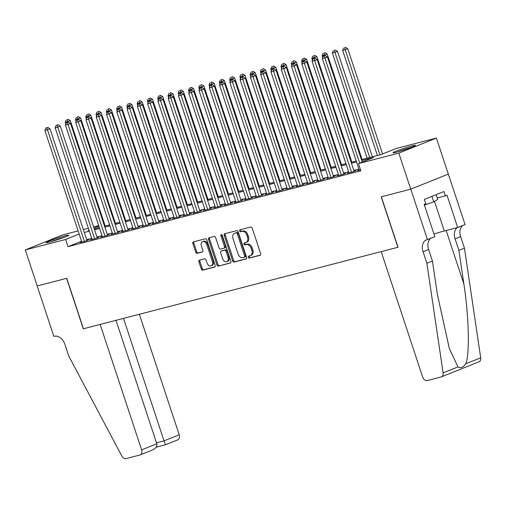 <?xml version="1.0" encoding="UTF-8"?>
<svg xmlns="http://www.w3.org/2000/svg" width="506" height="506" viewBox="0 0 506 506"><rect width="100%" height="100%" fill="white"/><g stroke="black" fill="none" stroke-linecap="round" stroke-linejoin="round"><path stroke-width="0.76" d="M248.345 257.276A1.044 0.727 -111.8 0 0 249.382 258.085L260.097 255.309A1.493 1.037 -111.8 0 0 260.185 255.283A1.493 1.037 -111.8 0 0 260.634 253.632L252.216 228.162A1.493 1.037 -111.8 0 0 250.736 227.004L240.021 229.781A1.044 0.727 -111.8 0 0 239.958 229.806A1.044 0.727 -111.8 0 0 239.642 230.957A1.044 0.727 -111.8 0 0 240.673 231.767L242.064 231.406A4.782 3.321 -111.8 0 1 246.789 235.1L247.491 237.219A4.782 3.321 -111.8 0 1 246.042 242.494A4.782 3.321 -111.8 0 1 245.758 242.583L244.373 242.943A1.044 0.727 -111.8 0 0 244.309 242.962A1.044 0.727 -111.8 0 0 243.993 244.12A1.044 0.727 -111.8 0 0 245.03 244.923L246.416 244.569A4.782 3.321 -111.8 0 1 251.14 248.256L251.843 250.381A4.782 3.321 -111.8 0 1 250.394 255.656A4.782 3.321 -111.8 0 1 250.109 255.745L248.724 256.106A1.044 0.727 -111.8 0 0 248.661 256.125A1.044 0.727 -111.8 0 0 248.345 257.276M249.433 255.922A1.044 0.727 -111.8 0 0 249.363 256.871A1.044 0.727 -111.8 0 0 250.394 257.68L260.476 255.068M240.73 229.597A1.044 0.727 -111.8 0 0 240.66 230.553A1.044 0.727 -111.8 0 0 241.691 231.356L243.076 230.995L242.064 231.406M245.081 242.76A1.044 0.727 -111.8 0 0 245.012 243.709A1.044 0.727 -111.8 0 0 246.042 244.518L247.428 244.158L246.416 244.569M65.375 235.739A11.866 0.759 161.7 0 1 68.721 235.189A11.866 0.759 161.7 0 1 61.903 238.187A11.866 0.759 161.7 0 1 49.531 242.096A11.866 0.759 161.7 0 1 46.185 242.64A11.866 0.759 161.7 0 1 53.003 239.648A11.866 0.759 161.7 0 1 65.375 235.739M412.175 145.88A11.866 0.759 161.7 0 1 415.521 145.33A11.866 0.759 161.7 0 1 408.703 148.328A11.866 0.759 161.7 0 1 396.325 152.236A11.866 0.759 161.7 0 1 392.985 152.78A11.866 0.759 161.7 0 1 399.797 149.789A11.866 0.759 161.7 0 1 412.175 145.88M199.459 260.192A1.493 1.037 -111.8 0 0 199.37 260.217A1.493 1.037 -111.8 0 0 198.915 261.868L201.28 269.015A1.493 1.037 -111.8 0 0 202.754 270.166L214.658 267.086A1.493 1.037 -111.8 0 0 214.746 267.054A1.493 1.037 -111.8 0 0 215.202 265.41L206.777 239.933A1.493 1.037 -111.8 0 0 205.297 238.781L193.4 241.862A1.493 1.037 -111.8 0 0 193.311 241.893A1.493 1.037 -111.8 0 0 192.856 243.538L195.708 252.171A1.493 1.037 -111.8 0 0 197.188 253.329L202.28 252.007A1.493 1.037 -111.8 0 0 202.368 251.975A1.493 1.037 -111.8 0 0 202.824 250.331L201.407 246.049A3.997 2.777 -111.8 0 1 202.615 241.64A3.997 2.777 -111.8 0 1 206.802 244.651L212.349 261.419A3.997 2.777 -111.8 0 1 211.135 265.827A3.997 2.777 -111.8 0 1 206.954 262.816L206.031 260.027A1.493 1.037 -111.8 0 0 204.55 258.87L199.459 260.192M397.88 247.289L381.182 251.615L422.668 377.046A4.567 3.169 -111.8 0 0 427.178 380.569L441.207 376.938A4.567 3.169 -111.8 0 0 441.472 376.85A4.567 3.169 -111.8 0 0 443.111 372.871L426.868 263.259L423.054 251.722A10.651 7.4 68.2 0 1 426.286 239.97A10.651 7.4 68.2 0 1 426.912 239.768L434.837 236.669L424.161 204.373L425.786 203.722L424.357 199.396L443.964 191.534L445.394 195.86L447.019 195.208L457.702 227.504L465.065 224.55L448.322 174.102L410.733 189.174L381.195 196.828L397.88 247.289L83.452 328.761L66.76 278.3L37.223 285.953L25.3 249.913L62.889 234.841L78.114 230.894M410.733 189.174L398.817 153.128L358.482 163.583L373.725 157.474L361.739 160.579M81.536 241.248L68.013 246.669L360.867 170.788L358.482 163.583M68.013 246.669L65.635 239.464L25.3 249.913M232.646 260.887A1.493 1.037 -111.8 0 0 234.126 262.038L246.024 258.958A1.493 1.037 -111.8 0 0 246.112 258.927A1.493 1.037 -111.8 0 0 246.567 257.276L238.143 231.805A1.493 1.037 -111.8 0 0 236.669 230.654L224.765 233.734A1.493 1.037 -111.8 0 0 224.677 233.766A1.493 1.037 -111.8 0 0 224.221 235.41L232.646 260.887L233.664 260.476A1.493 1.037 -111.8 0 0 235.138 261.634L246.409 258.711M230.344 263.019L218.44 266.105A1.493 1.037 -111.8 0 1 216.966 264.948L208.542 239.477A1.493 1.037 -111.8 0 1 208.991 237.826A1.493 1.037 -111.8 0 1 209.079 237.801L214.177 236.479A1.493 1.037 -111.8 0 1 215.651 237.637L219.066 247.965A1.493 1.037 -111.8 0 0 220.546 249.116L223.924 248.244A1.493 1.037 -111.8 0 0 224.013 248.212A1.493 1.037 -111.8 0 0 224.462 246.567L220.907 235.809A1.044 0.727 -111.8 0 1 221.223 234.657A1.044 0.727 -111.8 0 1 222.317 235.448L230.881 261.343A1.493 1.037 -111.8 0 1 230.432 262.987A1.493 1.037 -111.8 0 1 230.344 263.019L230.515 262.949M359.165 169.94L357.445 170.63L360.55 169.826M348.893 172.603L347.167 173.292L353.333 171.698L355.876 170.68L354.073 171.142M338.615 175.266L336.895 175.955L343.055 174.361L345.598 173.343L343.802 173.805M328.343 177.929L326.617 178.618L332.784 177.024L335.32 176.006L333.524 176.467M318.065 180.591L316.345 181.281L322.505 179.687L325.048 178.669L323.252 179.13M307.787 183.254L306.067 183.944L312.234 182.35L314.77 181.331L312.974 181.793M297.515 185.917L295.789 186.606L301.955 185.013L304.498 183.994L302.696 184.456M287.237 188.58L285.517 189.269L291.684 187.669L294.22 186.651L292.424 187.119M276.965 191.243L275.239 191.932L281.406 190.332L283.942 189.314L282.146 189.782M266.687 193.906L264.967 194.595L271.127 192.995L273.67 191.976L271.874 192.444M256.415 196.568L254.689 197.258L260.856 195.658L263.392 194.639L261.596 195.107M246.137 199.231L244.411 199.921L250.578 198.32L253.12 197.302L251.318 197.77M235.859 201.894L234.139 202.583L240.306 200.983L242.842 199.965L241.046 200.433M225.587 204.55L223.861 205.246L230.028 203.646L232.57 202.628L230.768 203.096M215.309 207.213L213.589 207.909L219.749 206.309L222.292 205.291L220.496 205.759M205.038 209.876L203.311 210.572L209.478 208.972L212.014 207.953L210.218 208.421M194.759 212.539L193.033 213.235L199.2 211.635L201.742 210.616L199.94 211.084M184.481 215.202L182.761 215.898L188.928 214.297L191.464 213.279L189.668 213.747M174.209 217.865L172.483 218.554L178.65 216.96L181.192 215.942L179.39 216.41M163.931 220.527L162.211 221.217L168.371 219.623L170.914 218.605L169.118 219.073M153.66 223.19L151.933 223.88L158.1 222.286L160.636 221.267L158.84 221.729M143.381 225.853L141.661 226.543L147.822 224.949L150.364 223.93L148.568 224.392M133.103 228.516L131.383 229.205L137.55 227.611L140.086 226.593L138.29 227.055M122.831 231.179L121.105 231.868L127.272 230.274L129.814 229.256L128.012 229.718M112.553 233.842L110.833 234.531L117 232.937L119.536 231.919L117.74 232.38M102.282 236.504L100.555 237.194L106.722 235.6L109.264 234.582L107.462 235.043M92.003 239.167L90.283 239.857L96.444 238.263L98.986 237.244L97.19 237.706M358.899 169.137L353.846 170.446M348.628 171.8L343.568 173.109M338.35 174.462L333.296 175.772M328.078 177.125L323.018 178.435M317.8 179.788L312.746 181.097M307.521 182.451L302.468 183.76M297.25 185.114L292.19 186.423M286.972 187.777L281.918 189.086M276.7 190.439L271.64 191.749M266.422 193.102L261.368 194.412M256.15 195.765L251.09 197.074M245.872 198.428L240.812 199.737M235.594 201.091L230.54 202.4M225.322 203.747L220.262 205.063M215.044 206.41L209.99 207.726M204.772 209.073L199.712 210.388M194.494 211.736L189.434 213.045M184.216 214.399L179.162 215.708M173.944 217.061L168.884 218.371M163.666 219.724L158.612 221.033M153.394 222.387L148.334 223.696M143.116 225.05L138.062 226.359M132.838 227.713L127.784 229.022M122.566 230.375L117.506 231.685M112.288 233.038L107.234 234.348M102.016 235.701L96.956 237.01M91.738 238.364L86.684 239.673M81.732 241.83L80.005 242.519L86.172 240.919L88.708 239.901L86.912 240.369M448.322 174.102L436.406 138.062L398.817 153.128M83.332 229.547L88.392 228.231M93.61 226.884L98.664 225.575M361.429 159.649L380.835 154.621L396.072 148.511L436.406 138.062M89.005 230.091L87.981 230.502L89.05 230.224M94.268 228.87L99.321 227.561M104.54 226.207L109.6 224.898M114.818 223.551L119.871 222.235M125.09 220.888L130.15 219.572M135.368 218.225L140.428 216.91M145.646 215.562L150.699 214.253M155.918 212.899L160.978 211.59M166.196 210.237L171.249 208.927M176.467 207.574L181.527 206.265M186.746 204.911L191.806 203.602M197.024 202.248L202.077 200.939M207.296 199.585L212.356 198.276M217.574 196.923L222.627 195.613M227.845 194.26L232.905 192.95M238.124 191.597L243.177 190.288M248.402 188.934L253.455 187.625M258.674 186.271L263.734 184.962M268.952 183.608L274.005 182.299M279.223 180.946L284.283 179.636M289.502 178.283L294.555 176.974M299.773 175.62L304.833 174.311M310.051 172.963L315.111 171.648M320.33 170.301L325.383 168.985M330.601 167.638L335.661 166.322M340.88 164.975L345.933 163.659M351.151 162.312L356.211 161.003M98.853 226.144L94.008 228.086M79.151 234.044L65.635 239.464M356.515 161.926L351.461 163.242M346.243 164.589L341.183 165.905M335.965 167.252L330.911 168.561M325.693 169.915L320.633 171.224M315.415 172.578L310.361 173.887M305.143 175.24L300.083 176.55M294.865 177.903L289.805 179.213M284.587 180.566L279.533 181.875M274.315 183.229L269.255 184.538M264.037 185.892L258.983 187.201M253.765 188.555L248.705 189.864M243.487 191.217L238.427 192.527M233.209 193.88L228.155 195.19M222.937 196.543L217.877 197.852M212.659 199.206L207.605 200.515M202.387 201.869L197.327 203.178M192.109 204.532L187.056 205.841M181.831 207.194L176.777 208.504M171.559 209.857L166.499 211.166M161.281 212.514L156.227 213.829M151.009 215.176L145.949 216.492M140.731 217.839L135.678 219.155M130.459 220.502L125.399 221.811M120.181 223.165L115.121 224.474M109.903 225.828L104.85 227.137M99.631 228.491L94.571 229.8M89.353 231.153L84.3 232.463M251.128 255.34A4.782 3.321 -111.8 0 0 251.406 255.245A4.782 3.321 -111.8 0 0 252.855 249.977L251.843 250.381M247.428 244.158A4.782 3.321 -111.8 0 1 252.152 247.851L252.855 249.977M246.776 242.178A4.782 3.321 -111.8 0 0 247.054 242.083A4.782 3.321 -111.8 0 0 248.503 236.814L247.491 237.219M243.076 230.995A4.782 3.321 -111.8 0 1 247.801 234.689L248.503 236.814M225.398 233.57A1.493 1.037 -111.8 0 0 225.24 235.005L233.664 260.476M244.259 257.263A1.044 0.727 -111.8 0 0 244.322 257.244A1.044 0.727 -111.8 0 0 244.638 256.087L237.244 233.728A1.044 0.727 -111.8 0 0 236.213 232.918L234.752 233.298A4.782 3.321 -111.8 0 0 234.468 233.392A4.782 3.321 -111.8 0 0 233.019 238.668L238.073 253.949A4.782 3.321 -111.8 0 0 242.798 257.643L244.259 257.263M244.379 257.212L245.277 256.852A1.044 0.727 -111.8 0 0 245.34 256.833A1.044 0.727 -111.8 0 0 245.657 255.682L244.638 256.087M234.468 233.392L235.486 232.988A4.782 3.321 -111.8 0 1 235.764 232.893L237.225 232.513A1.044 0.727 -111.8 0 1 238.263 233.323L245.657 255.682M230.723 262.778L218.44 266.105M209.712 237.637A1.493 1.037 -111.8 0 0 209.554 239.072L217.978 264.543A1.493 1.037 -111.8 0 0 219.459 265.694M224.095 248.174L224.936 247.832A1.493 1.037 -111.8 0 0 225.025 247.807A1.493 1.037 -111.8 0 0 225.48 246.156L221.925 235.404L220.907 235.809M221.862 234.784A1.044 0.727 -111.8 0 0 221.925 235.404M222.615 258.686A3.997 2.777 -111.8 0 0 226.796 261.691A3.997 2.777 -111.8 0 0 228.01 257.288L226.055 251.381A1.493 1.037 -111.8 0 0 224.575 250.223L221.198 251.102A1.493 1.037 -111.8 0 0 221.109 251.128A1.493 1.037 -111.8 0 0 220.66 252.779L222.615 258.686M226.796 261.691L227.814 261.286A3.997 2.777 -111.8 0 0 229.022 256.877L228.01 257.288M222.045 250.761A1.493 1.037 -111.8 0 1 222.128 250.723A1.493 1.037 -111.8 0 1 222.216 250.691L225.594 249.819A1.493 1.037 -111.8 0 1 227.067 250.97L229.022 256.877M211.135 265.827L212.153 265.422A3.997 2.777 -111.8 0 0 213.361 261.014L212.349 261.419M202.615 241.64L203.633 241.235A3.997 2.777 -111.8 0 1 207.821 244.246L213.361 261.014M194.032 241.697A1.493 1.037 -111.8 0 0 193.874 243.133L196.726 251.767A1.493 1.037 -111.8 0 0 198.207 252.918L202.666 251.767M200.091 260.027A1.493 1.037 -111.8 0 0 199.933 261.457L202.299 268.604A1.493 1.037 -111.8 0 0 203.773 269.761L215.044 266.839M382.555 153.932L347.767 48.747L342.657 50.429L377.406 155.506M379.974 154.842L345.225 49.765L344.599 47.785L345.611 47.374L344.599 47.785M342.657 50.429L343.568 48.051M345.611 47.374L347.767 48.747M362.233 162.078L327.445 56.893L324.909 57.912L359.69 163.096M324.276 55.932L325.295 55.521L323.252 56.198L324.276 55.932L324.909 57.912L322.335 58.576L359.241 170.168M327.445 56.893L325.295 55.521M323.252 56.198L322.335 58.576M399.082 151.471A10.272 0.658 161.7 0 1 407.102 148.726A10.272 0.658 161.7 0 1 409.841 147.91M411.138 147.423A11.79 0.753 -18.3 0 0 407.469 148.505A11.79 0.753 -18.3 0 0 397.748 151.851M424.395 205.094L433.75 201.831L437.703 199.459L436.121 194.677M431.941 196.353L433.75 201.831M52.282 241.33A10.272 0.658 161.7 0 1 60.309 238.585A10.272 0.658 161.7 0 1 63.041 237.769M64.338 237.282A11.79 0.753 -18.3 0 0 60.669 238.364A11.79 0.753 -18.3 0 0 50.948 241.71M426.868 263.259L432.434 261.026L437.412 294.637L449.353 348.545L457.974 366.913C460.593 368.438 463.211 367.388 465.836 363.763C469.834 353.694 468.904 316.041 463.875 284.024L458.898 250.413L455.084 238.883A10.651 7.4 68.2 0 1 457.468 227.561M458.898 250.413L464.457 248.187L460.643 236.65A10.651 7.4 68.2 0 1 462.901 225.417M430.878 238.256A10.651 7.4 68.2 0 0 428.614 249.496L432.434 261.026M465.836 363.763L480.7 357.799L464.457 248.187M427.475 239.623L410.783 189.162L448.379 174.089M410.783 189.162L381.347 196.79L398.032 247.251M433.971 234.044A17.115 1.094 161.7 0 1 444.287 230.976L457.702 227.504M480.7 357.799A4.567 3.169 68.2 0 1 479.062 361.777L441.472 376.85M437.216 197.979L445.394 195.86M156.816 443.775C157.29 446.513 155.721 448.626 152.116 450.119L140.244 454.9A4.567 3.169 -111.8 0 1 139.979 454.989L125.95 458.626A4.567 3.169 -111.8 0 1 121.87 456.108L68.765 356.047L64.951 344.51A10.651 7.4 -111.8 0 0 54.42 336.281L53.857 336.427L37.166 285.966L66.609 278.338L83.294 328.799L100.15 324.435L141.629 449.866L156.816 443.775L115.994 320.33M123.515 318.382L164.033 440.884L179.219 434.793A4.567 3.169 68.2 0 1 177.834 439.828L165.424 444.806L164.033 440.884L156.506 442.832M139.365 314.277L179.219 434.793M140.244 454.9A4.567 3.169 -111.8 0 0 141.629 449.866M156.101 447.336L156.898 447.013L156.639 446.393M372.353 156.816L337.489 51.41L332.379 53.092L367.135 158.169M369.703 157.505L334.953 52.428L334.321 50.448L335.339 50.037L334.321 50.448M332.379 53.092L333.296 50.714M335.339 50.037L337.489 51.41M362.075 159.479L327.218 54.072L322.107 55.755L322.714 57.595M324.858 55.635L324.049 53.111L325.061 52.7L324.049 53.111M322.107 55.755L323.018 53.377M325.061 52.7L327.218 54.072M351.796 162.141L316.939 56.735L311.829 58.418L312.436 60.258M314.58 58.298L313.771 55.774L314.789 55.363L313.771 55.774M311.829 58.418L312.746 56.039M314.789 55.363L316.939 56.735M341.525 164.804L306.661 59.398L301.557 61.081L302.164 62.921M304.302 60.96L303.492 58.437L304.511 58.026L303.492 58.437M301.557 61.081L302.468 58.702M304.511 58.026L306.661 59.398M354.149 171.37L317.173 59.556L314.631 60.575L351.537 172.16M314.005 58.595L315.017 58.184L312.974 58.86L314.005 58.595L314.631 60.575L312.063 61.239L348.969 172.831M317.173 59.556L315.017 58.184M312.974 58.86L312.063 61.239M343.871 174.032L306.895 62.219L304.353 63.237L341.259 174.823M303.726 61.258L304.745 60.846L302.702 61.523L303.726 61.258L304.353 63.237L301.785 63.901L338.691 175.493M306.895 62.219L304.745 60.846M302.702 61.523L301.785 63.901M333.599 176.695L296.617 64.882L294.081 65.9L330.987 177.486M293.448 63.92L294.467 63.509L292.424 64.186L293.448 63.92L294.081 65.9L291.513 66.564L328.413 178.156M296.617 64.882L294.467 63.509M292.424 64.186L291.513 66.564M323.321 179.358L286.345 67.545L283.803 68.563L320.709 180.149M283.177 66.583L284.195 66.172L282.146 66.849L283.177 66.583L283.803 68.563L281.235 69.227L318.141 180.819M286.345 67.545L284.195 66.172M282.146 66.849L281.235 69.227M331.247 167.467L296.389 62.061L291.279 63.743L291.886 65.584M294.03 63.623L293.221 61.099L294.233 60.688L293.221 61.099M291.279 63.743L292.19 61.365M294.233 60.688L296.389 62.061M313.05 182.021L276.067 70.207L273.531 71.226L310.431 182.811M272.898 69.246L273.917 68.835L271.874 69.512L272.898 69.246L273.531 71.226L270.963 71.89L307.863 183.476M276.067 70.207L273.917 68.835M271.874 69.512L270.963 71.89M320.975 170.13L286.111 64.724L281.001 66.406L281.614 68.247M283.752 66.286L282.943 63.762L283.961 63.351L282.943 63.762M281.001 66.406L281.918 64.028M283.961 63.351L286.111 64.724M302.771 184.684L265.795 72.87L263.253 73.889L300.159 185.474M262.627 71.909L263.639 71.498L261.596 72.175L262.627 71.909L263.253 73.889L260.685 74.553L297.591 186.138M265.795 72.87L263.639 71.498M261.596 72.175L260.685 74.553M310.697 172.793L275.84 67.387L270.729 69.069L271.336 70.91M273.48 68.949L272.671 66.425L273.683 66.014L272.671 66.425M270.729 69.069L271.64 66.691M273.683 66.014L275.84 67.387M292.5 187.346L255.517 75.533L252.975 76.551L289.881 188.137M252.349 74.572L253.367 74.161L251.324 74.837L252.349 74.572L252.975 76.551L250.407 77.216L287.313 188.801M255.517 75.533L253.367 74.161M251.324 74.837L250.407 77.216M300.425 175.455L265.561 70.049L260.451 71.732L261.058 73.572M263.202 71.612L262.393 69.082L263.411 68.677L262.393 69.082M260.451 71.732L261.368 69.354M263.411 68.677L265.561 70.049M282.221 190.009L245.239 78.196L242.703 79.214L279.609 190.8M242.077 77.228L243.089 76.823L241.046 77.5L242.077 77.228L242.703 79.214L240.135 79.878L277.035 191.464M245.239 78.196L243.089 76.823M241.046 77.5L240.135 79.878M290.147 178.118L255.283 72.706L250.179 74.395L250.786 76.235M252.924 74.274L252.114 71.744L253.133 71.34L252.114 71.744M250.179 74.395L251.09 72.016M253.133 71.34L255.283 72.706M271.943 192.672L234.967 80.852L232.425 81.871L269.331 193.463M231.799 79.891L232.817 79.486L230.768 80.163L231.799 79.891L232.425 81.871L229.857 82.541L266.763 194.127M234.967 80.852L232.817 79.486M230.768 80.163L229.857 82.541M279.869 180.781L245.012 75.369L239.901 77.057L240.508 78.898M242.652 76.937L241.843 74.407L242.855 74.002L241.843 74.407M239.901 77.057L240.812 74.673M242.855 74.002L245.012 75.369M261.672 195.335L224.689 83.515L222.153 84.534L259.053 196.126M221.52 82.554L222.539 82.149L220.496 82.82L221.52 82.554L222.153 84.534L219.585 85.204L256.485 196.79M224.689 83.515L222.539 82.149M220.496 82.82L219.585 85.204M269.597 183.444L234.733 78.032L229.629 79.72L230.236 81.555M232.374 79.6L231.565 77.07L232.583 76.665L231.565 77.07M229.629 79.72L230.54 77.336M232.583 76.665L234.733 78.032M251.393 197.998L214.417 86.178L211.875 87.196L248.781 198.788M211.249 85.217L212.261 84.812L210.218 85.482L211.249 85.217L211.875 87.196L209.307 87.867L246.213 199.453M214.417 86.178L212.261 84.812M210.218 85.482L209.307 87.867M259.319 186.107L224.462 80.694L219.351 82.383L219.958 84.217M222.102 82.263L221.293 79.733L222.305 79.328L221.293 79.733M219.351 82.383L220.262 79.999M222.305 79.328L224.462 80.694M241.122 200.654L204.139 88.841L201.603 89.859L238.503 201.451M200.971 87.88L201.989 87.475L199.946 88.145L200.971 87.88L201.603 89.859L199.029 90.53L235.935 202.115M204.139 88.841L201.989 87.475M199.946 88.145L199.029 90.53M249.047 188.77L214.183 83.357L209.073 85.04L209.686 86.88M211.824 84.926L211.015 82.396L212.033 81.991L211.015 82.396M209.073 85.04L209.99 82.661M212.033 81.991L214.183 83.357M230.844 203.317L193.868 91.504L191.325 92.522L228.231 204.114M190.699 90.542L191.711 90.138L189.668 90.808L190.699 90.542L191.325 92.522L188.757 93.193L225.663 204.778M193.868 91.504L191.711 90.138M189.668 90.808L188.757 93.193M238.769 191.432L203.905 86.02L198.801 87.702L199.408 89.543M201.552 87.589L200.743 85.059L201.755 84.654L200.743 85.059M198.801 87.702L199.712 85.324M201.755 84.654L203.905 86.02M220.565 205.98L183.589 94.167L181.047 95.185L217.953 206.777M180.421 93.205L181.439 92.8L179.396 93.471L180.421 93.205L181.047 95.185L178.479 95.849L215.385 207.441M183.589 94.167L181.439 92.8M179.396 93.471L178.479 95.849M228.491 194.095L193.634 88.683L188.523 90.365L189.13 92.206M191.274 90.251L190.465 87.721L191.483 87.317L190.465 87.721M188.523 90.365L189.434 87.987M191.483 87.317L193.634 88.683M210.294 208.643L173.311 96.829L170.775 97.848L207.681 209.44M170.142 95.868L171.161 95.463L169.118 96.134L170.142 95.868L170.775 97.848L168.207 98.512L205.107 210.104M173.311 96.829L171.161 95.463M169.118 96.134L168.207 98.512M218.219 196.758L183.355 91.346L178.251 93.028L178.858 94.869M180.996 92.914L180.187 90.384L181.205 89.979L180.187 90.384M178.251 93.028L179.162 90.65M181.205 89.979L183.355 91.346M200.015 211.306L163.04 99.492L160.497 100.511L197.403 212.103M159.871 98.531L160.883 98.126L158.84 98.796L159.871 98.531L160.497 100.511L157.929 101.175L194.835 212.767M163.04 99.492L160.883 98.126M158.84 98.796L157.929 101.175M207.941 199.421L173.084 94.008L167.973 95.691L168.58 97.531M170.724 95.577L169.915 93.047L170.927 92.642L169.915 93.047M167.973 95.691L168.884 93.313M170.927 92.642L173.084 94.008M189.744 213.968L152.761 102.155L150.225 103.173L187.125 214.765M149.593 101.194L150.611 100.789L148.568 101.459L149.593 101.194L150.225 103.173L147.651 103.838L184.557 215.429M152.761 102.155L150.611 100.789M148.568 101.459L147.651 103.838M197.669 202.077L162.805 96.671L157.695 98.354L158.308 100.194M160.446 98.24L159.637 95.71L160.655 95.305L159.637 95.71M157.695 98.354L158.612 95.976M160.655 95.305L162.805 96.671M179.466 216.631L142.49 104.818L139.947 105.836L176.853 217.428M139.321 103.856L140.333 103.452L138.29 104.122L139.321 103.856L139.947 105.836L137.379 106.5L174.285 218.092M142.49 104.818L140.333 103.452M138.29 104.122L137.379 106.5M187.391 204.74L152.534 99.334L147.423 101.017L148.03 102.857M150.174 100.903L149.365 98.373L150.377 97.962L149.365 98.373M147.423 101.017L148.334 98.638M150.377 97.962L152.534 99.334M169.194 219.294L132.211 107.481L129.669 108.499L166.575 220.091M129.043 106.519L130.061 106.115L128.018 106.785L129.043 106.519L129.669 108.499L127.101 109.163L164.007 220.755M132.211 107.481L130.061 106.115M128.018 106.785L127.101 109.163M177.119 207.403L142.256 101.997L137.145 103.679L137.752 105.52M139.896 103.566L139.087 101.036L140.105 100.624L139.087 101.036M137.145 103.679L138.062 101.301M140.105 100.624L142.256 101.997M158.916 221.957L121.933 110.144L119.397 111.162L156.303 222.748M118.765 109.182L119.783 108.771L117.74 109.448L118.765 109.182L119.397 111.162L116.829 111.826L153.729 223.418M121.933 110.144L119.783 108.771M117.74 109.448L116.829 111.826M166.841 210.066L131.977 104.66L126.873 106.342L127.48 108.183M129.618 106.222L128.809 103.698L129.827 103.287L128.809 103.698M126.873 106.342L127.784 103.964M129.827 103.287L131.977 104.66M148.637 224.62L111.662 112.806L109.119 113.825L146.025 225.41M108.493 111.845L109.511 111.434L107.462 112.111L108.493 111.845L109.119 113.825L106.551 114.489L143.457 226.081M111.662 112.806L109.511 111.434M107.462 112.111L106.551 114.489M156.563 212.729L121.706 107.323L116.595 109.005L117.202 110.846M119.346 108.885L118.537 106.361L119.549 105.95L118.537 106.361M116.595 109.005L117.506 106.627M119.549 105.95L121.706 107.323M138.366 227.283L101.383 115.469L98.847 116.488L135.747 228.073M98.215 114.508L99.233 114.097L97.19 114.773L98.215 114.508L98.847 116.488L96.279 117.152L133.179 228.744M101.383 115.469L99.233 114.097M97.19 114.773L96.279 117.152M146.291 215.392L111.428 109.985L106.317 111.668L106.93 113.508M109.068 111.548L108.259 109.024L109.277 108.613L108.259 109.024M106.317 111.668L107.234 109.29M109.277 108.613L111.428 109.985M128.088 229.945L91.112 118.132L88.569 119.15L125.475 230.736M87.943 117.171L88.955 116.759L86.912 117.436L87.943 117.171L88.569 119.15L86.001 119.814L122.907 231.406M91.112 118.132L88.955 116.759M86.912 117.436L86.001 119.814M136.013 218.054L101.156 112.648L96.045 114.331L96.652 116.171M98.796 114.211L97.987 111.687L98.999 111.276L97.987 111.687M96.045 114.331L96.956 111.952M98.999 111.276L101.156 112.648M117.816 232.608L80.833 120.795L78.297 121.813L115.197 233.399M77.665 119.833L78.683 119.422L76.64 120.099L77.665 119.833L78.297 121.813L75.723 122.477L112.629 234.069M80.833 120.795L78.683 119.422M76.64 120.099L75.723 122.477M125.741 220.717L90.878 115.311L85.767 116.994L86.374 118.834M88.518 116.873L87.709 114.35L88.727 113.939L87.709 114.35M85.767 116.994L86.684 114.615M88.727 113.939L90.878 115.311M107.538 235.271L70.555 123.458L68.019 124.476L104.925 236.062M67.393 122.496L68.405 122.085L66.362 122.762L67.393 122.496L68.019 124.476L65.451 125.14L102.357 236.726M70.555 123.458L68.405 122.085M66.362 122.762L65.451 125.14M115.463 223.38L80.599 117.974L75.495 119.656L76.102 121.497M78.24 119.536L77.431 117.012L78.449 116.601L77.431 117.012M75.495 119.656L76.406 117.278M78.449 116.601L80.599 117.974M97.26 237.934L60.284 126.12L57.741 127.139L94.647 238.724M57.115 125.159L58.133 124.748L56.09 125.425L57.115 125.159L57.741 127.139L55.173 127.803L92.079 239.389M60.284 126.12L58.133 124.748M56.09 125.425L55.173 127.803M105.185 226.043L70.328 120.637L65.217 122.319L65.824 124.16M67.968 122.199L67.159 119.669L68.177 119.264L67.159 119.669M65.217 122.319L66.128 119.941M68.177 119.264L70.328 120.637M86.988 240.597L50.005 128.783L47.469 129.802L84.369 241.387M46.837 127.822L47.855 127.411L45.812 128.088L46.837 127.822L47.469 129.802L44.901 130.466L81.801 242.051M50.005 128.783L47.855 127.411M45.812 128.088L44.901 130.466M250.394 257.68L249.382 258.085M241.691 231.356L240.673 231.767M246.042 244.518L245.03 244.923M252.152 247.851L251.14 248.256M247.801 234.689L246.789 235.1M225.24 235.005L224.221 235.41M235.138 261.634L234.126 262.038M238.263 233.323L237.244 233.728M237.225 232.513L236.213 232.918M235.764 232.893L234.752 233.298M217.978 264.543L216.966 264.948M209.554 239.072L208.542 239.477M225.48 246.156L224.462 246.567M227.067 250.97L226.055 251.381M225.594 249.819L224.575 250.223M222.216 250.691L221.198 251.102M207.821 244.246L206.802 244.651M198.207 252.918L197.188 253.329M196.726 251.767L195.708 252.171M193.874 243.133L192.856 243.538M203.773 269.761L202.754 270.166M202.299 268.604L201.28 269.015M199.933 261.457L198.915 261.868M455.084 238.883L460.643 236.65M428.614 249.496L423.054 251.722M443.111 372.871L457.974 366.913M463.875 284.024L446.172 230.489M434.502 201.382L444.287 230.976M251.406 255.245L250.394 255.656M247.054 242.083L246.042 242.494M245.34 256.833L244.322 257.244M225.025 247.807L224.013 248.212M222.128 250.723L221.109 251.128M156.898 447.013L165.424 444.806"/></g></svg>
